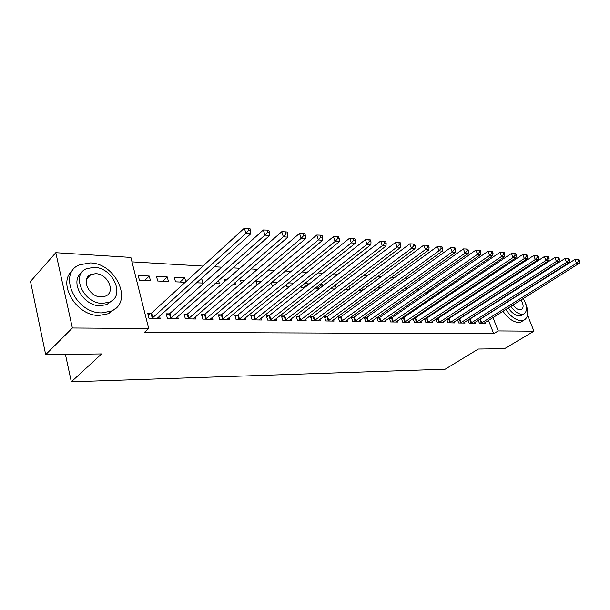 <?xml version="1.0" encoding="UTF-8"?>
<svg xmlns="http://www.w3.org/2000/svg" width="610" height="610" viewBox="0 0 610 610"><rect width="100%" height="100%" fill="white"/><g stroke="black" fill="none" stroke-linecap="round" stroke-linejoin="round"><path stroke-width="0.91" d="M469.265 281.95L467.367 281.835M457.63 281.256L455.517 281.126M445.696 280.539L443.363 280.402M433.451 279.815L430.889 279.662M420.892 279.067L418.079 278.9M407.999 278.297L404.933 278.114M394.762 277.512L391.422 277.306M381.166 276.696L377.537 276.483M367.189 275.865L363.27 275.636M352.832 275.011L348.592 274.759M338.062 274.134L333.487 273.86M322.865 273.227L317.947 272.929M307.226 272.296L301.942 271.976M291.13 271.336L285.45 271M274.546 270.344L268.461 269.986M257.458 269.33L250.939 268.941M239.837 268.278L232.867 267.866M221.666 267.195L214.217 266.753M202.916 266.082L131.989 261.858M483.25 279.632L484.942 279.738M494.512 280.341L496.006 280.432M505.499 281.035L506.811 281.111M527.528 315.217L533.979 331.184L504.508 348.691L478.339 349.034L445.17 369.202L71.324 381.822L101.611 353.922L45.681 354.646L30.5 281.416L55.8 252.692L130.875 257.42L148.695 328.523L72.376 327.997L55.8 252.692M65.422 354.395L71.324 381.822M463.707 292.693L464.073 293.662M460.641 294.744L462.342 294.821M468 319.968L469.197 323.132L475.365 323.224L475.007 322.286M468.663 319.548L469.509 319.564M437.217 293.654L439.291 293.776M441.991 290.39L442.723 291.435M446.787 319.434L448.037 322.812L454.488 322.904L454.114 321.905M447.229 319.144L448.419 319.167M414.533 291.145L415.082 292.678M417.324 289.178L419.893 289.308M424.575 318.862L425.879 322.476L432.635 322.576L432.246 321.508M424.789 318.717L426.352 318.748M390.743 288.355L391.406 290.23M391.353 287.905L394.426 288.057M403.225 318.306L401.304 318.267L402.669 322.126L409.745 322.233L409.341 321.089M367.594 286.746L366.267 286.677L366.557 287.516M374.578 289.636L375.005 290.863L373.03 290.772M378.97 317.848L376.957 317.81L378.314 321.76L385.741 321.866L385.314 320.639M348.798 286.555L349.637 289.064M344.894 289.498L348.813 289.674M353.503 317.368L351.383 317.322L352.733 321.371L360.54 321.485L360.091 320.159M315.24 288.103L319.731 288.355M319.968 284.412L322.133 284.512L322.652 286.09M326.724 316.857L324.497 316.811L325.831 320.967L334.051 321.089L333.579 319.648M286.334 284.611L287.043 286.875L288.988 286.967M288.492 282.865L293.761 283.124M298.534 316.323L296.185 316.277L297.512 320.532L306.167 320.669L305.671 319.106M261.171 281.53L256.04 281.279L257.123 284.916M268.812 315.759L266.341 315.713L267.645 320.082L276.772 320.219L276.261 318.519M226.6 279.83L224.686 279.738L225.09 281.149M234.987 282.666L235.529 284.542L232.951 284.42M237.442 315.164L234.827 315.111L236.116 319.61L245.761 319.754L245.212 317.886M201.087 278.579L201.696 278.61L202.932 283.063L196.443 282.765M204.274 314.531L201.506 314.486L202.764 319.106L212.974 319.259L212.402 317.2M156.518 276.399L157.715 281.012L168.451 281.5L167.247 276.925L156.518 276.399M169.145 313.868L166.21 313.815L167.445 318.572L178.257 318.733L177.662 316.453M148.695 328.523L144.41 332.366L493.711 333.7L488.526 320.319M486.635 315.446L486.467 315.012M484.538 310.033L484.332 309.506M482.358 304.405L482.113 303.78M480.093 298.565L479.811 297.832M477.737 292.495L477.409 291.649M475.289 286.181L474.908 285.205M150.792 313.517L147.773 313.464L148.985 318.29L160.125 318.458L159.515 316.056M138.218 275.499L139.393 280.181L150.449 280.684L149.259 276.04L138.218 275.499M186.965 314.203L184.113 314.15L185.364 318.839L195.863 319L195.284 316.834M180.102 282.026L184.716 277.779L174.292 277.268L175.505 281.82L185.226 282.262M184.716 277.779L185.791 281.744M221.094 314.851L218.403 314.806L219.676 319.358L229.596 319.51L229.04 317.551M218.517 280.493L219.455 283.81L214.979 283.612M253.341 315.462L250.802 315.416L252.098 319.846L261.476 319.991L260.95 318.206M244.145 280.691L240.576 280.516L241.331 283.093M251.007 284.687L251.167 285.251L250.382 285.213M283.871 316.041L281.462 315.995L282.781 320.311L291.664 320.448L291.161 318.816M271.298 282.682L272.373 286.212L272.952 286.235M272.045 282.064L277.702 282.338M312.816 316.59L310.528 316.552L311.855 320.753L320.288 320.883L319.808 319.381M300.974 286.41L301.332 287.523L304.581 287.668M304.459 283.65L308.431 283.841L308.629 284.473M340.281 317.116L338.108 317.07L339.457 321.173L347.464 321.287L347.006 319.907M335.05 285.144L335.508 285.167L336.316 287.623M330.239 288.835L334.478 289.026M366.396 317.612L364.33 317.566L365.68 321.562L373.297 321.683L372.862 320.402M361.852 288.141L362.584 290.299L359.153 290.146M391.246 318.077L389.279 318.046L390.636 321.943L397.888 322.049L397.468 320.868M381.189 287.409L378.566 287.279L379.13 288.911M386.999 291.046L386.534 291.389M413.069 318.557L414.411 322.301L421.327 322.408L420.923 321.302M413.168 318.496L414.922 318.527M402.775 289.788L403.385 291.488M404.514 288.553L407.327 288.69M435.807 319.152L437.088 322.644L443.683 322.743L443.302 321.714M436.142 318.931L437.507 318.954M426.009 292.434L426.283 293.189L427.336 293.235M429.814 289.796L431.674 290.238M457.515 319.709L458.735 322.972L465.041 323.064L464.675 322.103M458.072 319.35L459.078 319.365M453.108 291.481L453.52 292.579M449.059 294.218L450.958 294.31M478.255 320.227L479.429 323.285L485.461 323.376L485.11 322.469M479.018 319.747L479.704 319.754M474.069 293.852L474.397 294.706M471.949 295.255L473.451 295.324M533.979 331.184L498.217 330.933L492.987 317.52M491.08 312.633L490.913 312.198M488.961 307.196L488.755 306.67M486.765 301.561L486.521 300.936M484.477 295.705L484.188 294.965M482.106 289.613L481.77 288.759M479.635 283.276L479.254 282.3M514.443 282.857L514.703 283.49M516.807 288.698L517.028 289.231M45.681 354.646L72.376 327.997M493.711 333.7L498.217 330.933M89.403 275.362L90.021 275.407M144.722 280.425L149.259 276.04M162.664 281.24L167.247 276.925M197.053 282.796L201.696 278.61M303.643 287.63L308.431 283.841M317.337 288.248L322.133 284.512M330.696 288.858L335.508 285.167M426.733 293.204L431.545 289.88M437.53 293.7L442.341 290.406M152.012 318.336L245.929 233.394L250.74 233.828L157.144 318.412M148.138 314.92L151.593 313.021L244.358 228.178L245.929 233.394L248.644 230.382L250.565 230.565L249.94 228.475L248.011 228.292L248.644 230.382M248.011 228.292L244.358 228.178M250.74 233.828L250.565 230.565M170.381 318.618L264.946 235.109L269.605 235.529L175.36 318.687M166.576 315.21L169.938 313.38L263.36 229.978L264.946 235.109L267.615 232.151L269.483 232.326L268.842 230.267L266.982 230.092L267.615 232.151M266.982 230.092L263.36 229.978M269.605 235.529L269.483 232.326M188.215 318.885L283.345 236.771L287.851 237.176L193.05 318.954M184.472 315.5L187.75 313.723L281.751 231.716L283.345 236.771L285.976 233.859L287.775 234.026L287.135 232.006L285.335 231.838L285.976 233.859M285.335 231.838L281.751 231.716M287.851 237.176L287.775 234.026M101.87 312.877L111.165 311.138C133.674 302.484 116.251 263.253 90.219 262.933L79.597 264.786C57.188 273.227 75.602 313.731 101.87 312.877M72.849 270.215C56.494 282.491 76.052 316.254 99.255 315.431L108.542 313.677L115.016 308.858M111.958 300.677L107.032 304.497L100.208 305.762C83.219 306.212 69.266 281.347 81.587 272.8M102.617 303.376L109.449 302.125C125.652 295.934 112.964 267.493 94.161 267.34L86.643 268.644C70.485 274.721 83.7 303.833 102.617 303.376M95.648 273.669L90.882 274.508C80.467 278.435 88.915 297.116 101.1 296.895L105.576 296.079C116.014 292.106 107.779 273.699 95.648 273.669M88.671 276.818L87.809 276.909M505.759 309.491C510.715 316.521 515.854 320.265 521.176 320.738L523.647 320.341C528.313 317.81 528.984 312.206 525.675 303.513M515.564 290.162L515.084 289.803M509.365 286.944L508.427 286.753M502.968 311.245C507.916 318.252 513.048 321.988 518.378 322.446L520.848 322.042L522.61 320.974M522.335 314.836L519.247 315.911C515.45 315.561 511.782 312.899 508.252 307.928M510.822 306.312C514.367 311.291 518.035 313.967 521.824 314.318L523.639 314.036C527.635 311.435 527.513 306.258 523.266 298.488M514.962 290.551L514.329 290.284M510.73 299.617L510.844 300.097M513.071 304.893C515.336 308.012 517.661 309.682 520.055 309.918L521.245 309.727C523.792 308.103 523.738 304.809 521.092 299.853M517.593 295.819L517.196 295.514M507.032 294.958L507.017 295.637M508.183 301.233L508.351 301.675M505.789 303.3L505.621 302.865M504.47 297.268L504.485 296.59M498.248 293.334L498.042 294.264M498.309 300.547L498.439 301.127M500.223 306.289L500.421 306.708M501.001 291.557L500.795 292.487M501.077 298.778L501.207 299.358M503.006 304.52L503.197 304.947M205.54 319.144L301.157 238.38L305.518 238.769L210.237 319.213M201.857 315.774L205.059 314.058L299.548 233.401L301.157 238.38L303.742 235.513L305.488 235.673L304.84 233.683L303.101 233.523L303.742 235.513M303.101 233.523L299.548 233.401M305.518 238.769L305.488 235.673M222.368 319.404L318.405 239.936L322.629 240.317L226.935 319.472M218.754 316.049L221.872 314.386L316.788 235.033L318.405 239.936L320.952 237.115L322.644 237.267L321.996 235.315L320.303 235.155L320.952 237.115M320.303 235.155L316.788 235.033M322.629 240.317L322.644 237.267M238.731 319.648L335.119 241.446L339.213 241.812L243.169 319.716M235.17 316.315L238.22 314.699L333.487 236.611L335.119 241.446L337.627 238.662L339.267 238.815L338.611 236.886L336.979 236.733L337.627 238.662M336.979 236.733L333.487 236.611M339.213 241.812L339.267 238.815M254.644 319.884L351.322 242.902L355.294 243.26L258.96 319.953M251.137 316.575L254.118 315.012L349.683 238.144L351.322 242.902L353.792 240.172L355.386 240.317L354.73 238.418L353.137 238.266L353.792 240.172M353.137 238.266L349.683 238.144M355.294 243.26L355.386 240.317M270.123 320.12L367.037 244.32L370.888 244.671L274.325 320.181M266.677 316.834L269.589 315.309L365.398 239.631L367.037 244.32L369.477 241.629L371.017 241.773L370.354 239.898L368.814 239.753L369.477 241.629M368.814 239.753L365.398 239.631M370.888 244.671L371.017 241.773M285.19 320.349L382.287 245.7L386.023 246.036L289.285 320.41M281.789 317.078L284.641 315.599L380.64 241.072L382.287 245.7L384.689 243.047L386.183 243.184L385.528 241.339L384.025 241.194L384.689 243.047M384.025 241.194L380.64 241.072M386.023 246.036L386.183 243.184M299.861 320.57L397.087 247.035L400.724 247.363L303.841 320.631M296.513 317.322L299.304 315.881L395.44 242.475L397.087 247.035L399.458 244.419L400.915 244.557L400.251 242.734L398.795 242.597L399.458 244.419M398.795 242.597L395.44 242.475M400.724 247.363L400.915 244.557M314.142 320.784L411.468 248.331L414.991 248.651L318.023 320.845M310.848 317.558L313.578 316.163L409.813 243.832L411.468 248.331L413.801 245.754L415.212 245.883L414.548 244.091L413.138 243.954L413.801 245.754M413.138 243.954L409.813 243.832M414.991 248.651L415.212 245.883M328.066 320.997L425.437 249.589L428.861 249.902L331.848 321.051M324.81 317.795L327.486 316.43L423.782 245.159L425.437 249.589L427.74 247.05L429.112 247.18L428.449 245.411L427.076 245.273L427.74 247.05M427.076 245.273L423.782 245.159M428.861 249.902L429.112 247.18M341.623 321.203L439.009 250.817L442.349 251.122L345.313 321.256M338.42 318.016L341.043 316.697L437.355 246.44L439.009 250.817L441.289 248.316L442.624 248.438L441.953 246.692L440.618 246.562L441.289 248.316M440.618 246.562L437.355 246.44M442.349 251.122L442.624 248.438M354.852 321.401L452.216 252.006L455.457 252.304L358.444 321.455M351.688 318.237L354.257 316.948L450.561 247.69L452.216 252.006L454.458 249.536L455.754 249.658L455.091 247.935L453.794 247.812L454.458 249.536M453.794 247.812L450.561 247.69M455.457 252.304L455.754 249.658M367.746 321.6L465.056 253.165L468.213 253.455L371.254 321.653M364.627 318.458L367.144 317.2L463.402 248.91L465.056 253.165L467.275 250.733L468.533 250.847L467.87 249.147L466.612 249.025L467.275 250.733M466.612 249.025L463.402 248.91M468.213 253.455L468.533 250.847M380.327 321.79L477.554 254.294L480.627 254.576L383.751 321.836M377.254 318.672L379.717 317.444L475.899 250.092L477.554 254.294L479.742 251.892L480.97 252.006L480.306 250.329L479.079 250.207L479.742 251.892M479.079 250.207L475.899 250.092M480.627 254.576L480.97 252.006M392.604 321.973L489.723 255.392L492.712 255.666L395.943 322.019M389.569 318.877L391.986 317.68L488.069 251.244L489.723 255.392L491.881 253.02L493.078 253.135L492.415 251.472L491.218 251.358L491.881 253.02M491.218 251.358L488.069 251.244M492.712 255.666L493.078 253.135M404.582 322.156L501.572 256.459L504.485 256.726L407.846 322.202M401.593 319.083L499.918 252.365L501.572 256.459L503.707 254.118L504.866 254.233L504.203 252.593L503.044 252.479L503.707 254.118M503.044 252.479L499.918 252.365M504.485 256.726L504.866 254.233M416.287 322.332L513.117 257.504L515.953 257.763L419.466 322.377M413.328 319.282L511.462 253.455L513.117 257.504L515.221 255.194L516.357 255.3L515.694 253.684L514.558 253.577L515.221 255.194M514.558 253.577L511.462 253.455M515.953 257.763L516.357 255.3M427.709 322.499L524.364 258.518L527.131 258.77L430.82 322.553M424.796 319.472L522.717 254.523L524.364 258.518L526.445 256.238L527.551 256.337L526.887 254.744L525.782 254.637L526.445 256.238M525.782 254.637L522.717 254.523M527.131 258.77L527.551 256.337M438.872 322.675L535.328 259.509L538.028 259.753L441.914 322.721M435.997 319.663L533.681 255.56L535.328 259.509L537.38 257.252L538.462 257.359L537.799 255.781L536.724 255.674L537.38 257.252M536.724 255.674L533.681 255.56M538.028 259.753L538.462 257.359M449.783 322.835L546.026 260.47L548.657 260.706L452.757 322.881M446.939 319.853L544.379 256.574L546.026 260.47L548.054 258.251L549.107 258.343L548.443 256.787L547.391 256.688L548.054 258.251M547.391 256.688L544.379 256.574M548.657 260.706L549.107 258.343M460.443 322.995L556.45 261.415L559.019 261.644L463.348 323.041M457.637 320.036L554.818 257.557L556.45 261.415L558.455 259.219L559.484 259.311L558.829 257.771L557.799 257.672L558.455 259.219M557.799 257.672L554.818 257.557M559.019 261.644L559.484 259.311M470.874 323.155L566.629 262.33L569.138 262.559L473.711 323.201M468.091 320.219L564.997 258.518L566.629 262.33L568.611 260.165L569.61 260.256L568.955 258.731L567.956 258.64L568.611 260.165M567.956 258.64L564.997 258.518M569.138 262.559L569.61 260.256M481.069 323.308L576.564 263.23L579.012 263.451L483.844 323.353M478.324 320.395L574.933 259.463L576.564 263.23L578.524 261.088L579.5 261.171L578.844 259.669L577.868 259.578L578.524 261.088M577.868 259.578L574.933 259.463M579.012 263.451L579.5 261.171M152.279 318.199L151.059 313.38M152.813 317.84L151.593 313.021M170.648 318.481L169.412 313.731M171.174 318.123L169.938 313.38M188.475 318.748L187.224 314.074M189.008 318.405L187.75 313.723M205.799 319.015L204.533 314.402M206.325 318.672L205.059 314.058M222.627 319.266L221.346 314.722M223.153 318.931L221.872 314.386M238.99 319.518L237.694 315.034M239.516 319.183L238.22 314.699M254.896 319.762L253.6 315.339M255.422 319.434L254.118 315.012M270.375 319.998L269.063 315.629M270.901 319.671L269.589 315.309M285.442 320.227L284.123 315.919M285.96 319.907L284.641 315.599M300.105 320.448L298.778 316.201M300.631 320.136L299.304 315.881M314.394 320.669L313.06 316.468M314.912 320.357L313.578 316.163M328.31 320.875L326.968 316.735M328.828 320.57L327.486 316.43M341.867 321.081L340.525 316.994M342.385 320.784L341.043 316.697M355.089 321.287L353.747 317.246M355.607 320.99L354.257 316.948M367.983 321.485L366.633 317.497M368.501 321.188L367.144 317.2M380.564 321.676L379.206 317.734M381.075 321.386L379.717 317.444M392.84 321.859L391.483 317.97M393.343 321.577L391.986 317.68M404.819 322.042L403.462 318.199M405.322 321.76L403.965 317.909M416.516 322.217L415.158 318.42M417.019 321.943L415.654 318.138M427.945 322.393L426.581 318.641M428.441 322.118L427.076 318.359M439.108 322.568L437.744 318.847M439.604 322.293L438.239 318.572M450.012 322.728L448.647 319.06M450.508 322.461L449.143 318.786M460.672 322.896L459.307 319.259M461.168 322.629L459.803 318.992M471.095 323.048L469.73 319.465M471.591 322.789L470.218 319.198M481.29 323.208L479.925 319.655M481.778 322.942L480.413 319.396M111.165 311.138L108.542 313.677M107.032 304.497L109.449 302.125M86.696 278.892L90.882 274.508M523.647 320.341L520.848 322.042M521.062 315.622L523.639 314.036"/></g></svg>
